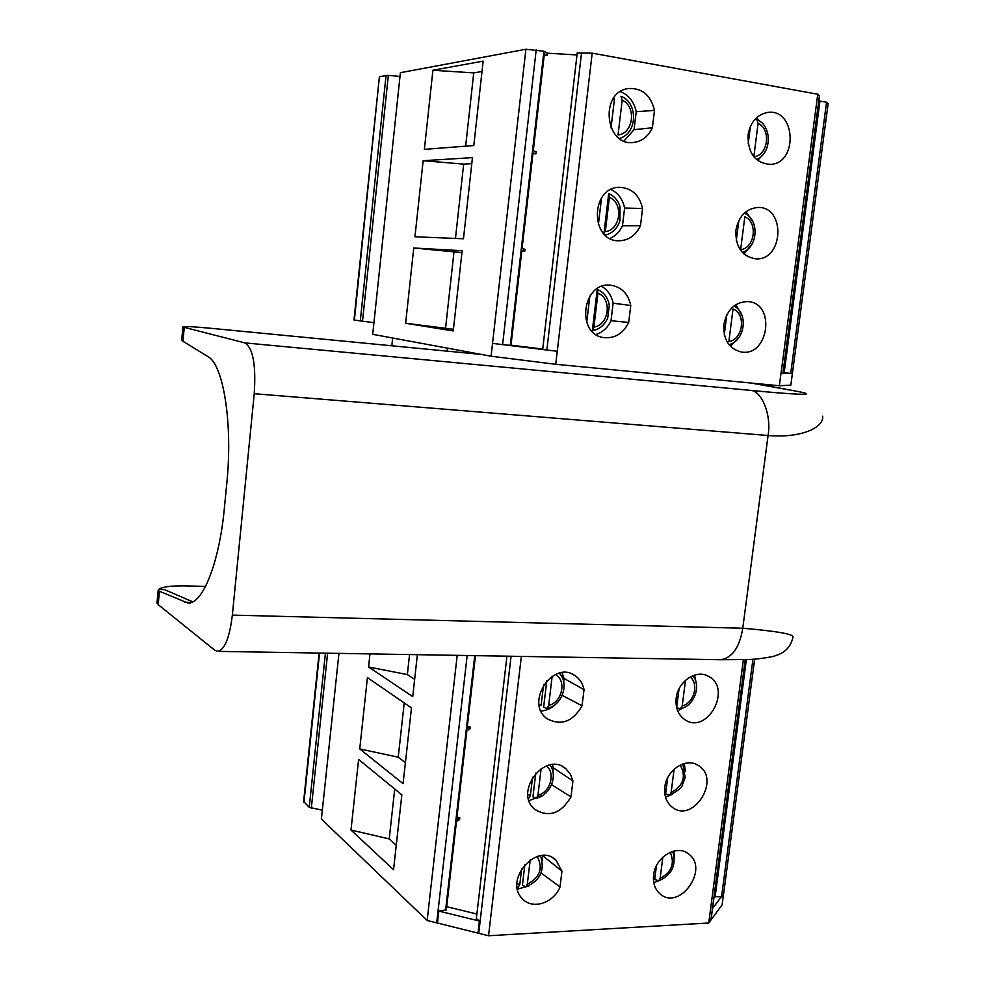 <?xml version="1.0" encoding="UTF-8"?>
<svg xmlns="http://www.w3.org/2000/svg" width="985" height="985" viewBox="0 0 985 985"><rect width="100%" height="100%" fill="white"/><g stroke="black" fill="none" stroke-linecap="round" stroke-linejoin="round"><path stroke-width="1.48" d="M303.626 801.458L309.228 807.38L322.354 810.15M557.165 702.773C552.536 707.735 547.155 710.505 541.011 711.084M562.029 672.718L564.085 678.493L584.031 689.635L582.061 705.789L562.213 695.398M582.061 705.789C572.901 721.685 561.302 726.019 547.266 718.828C524.279 703.487 552.647 659.494 575.006 675.611C579.783 678.825 582.788 683.491 584.031 689.635M542.858 795.338L529.031 800.645M552.388 764.643L553.336 767.857L572.925 780.933L570.98 796.902L551.588 784.663M570.98 796.902C560.982 813.721 548.867 817.858 534.658 809.301C513.419 792.112 545.247 750.632 565.698 768.583L570.34 773.964L572.925 780.933M528.896 885.884L517.494 889.147M542.55 855.559L561.942 871.171L560.022 886.968L541.073 872.932M560.022 886.968C553.619 903.146 532.368 910.005 522.493 898.837C502.966 880.221 537.551 841.03 556.156 860.41L561.942 871.171M338.938 653.387L321.406 819.064L427.145 920.495L437.463 923.031L438.83 911.063L479.387 921.037L477.971 933.103L488.548 935.75L708.732 923.007L722.116 904.846L723.556 893.912M437.463 923.031L477.971 933.103M711.035 919.805L712.524 908.478L723.618 893.838L754.658 659.137M369.991 653.892L368.575 666.98L407.347 674.577L414.648 679.293M417.369 654.68L412.727 696.617L368.575 666.98M359.734 748.932L403.074 783.654L411.471 707.919L367.43 677.606L359.734 748.932L398.236 757.182L405.401 762.698M350.992 830.035L393.544 869.73L401.843 794.821L358.602 759.447L350.992 830.035L389.223 838.924L396.253 845.216M457.2 655.345L427.145 920.495M438.83 911.063L446.34 909.906L456.437 821.736L459.564 819.594L459.773 817.722L456.646 819.852L466.865 730.648L469.956 728.937L470.177 727.029L467.075 728.74L475.447 655.653M467.346 726.45L470.177 727.029M456.966 817.082L459.773 817.722M446.71 906.68L476.9 914.055M476.371 918.586L479.387 921.037M521.348 656.416L488.548 935.75M743.38 659.691L708.732 923.007M676.178 698.242C677.803 681.46 696.333 669 708.461 676.326C732.569 688.158 707.624 734.884 685.141 719.875C678.271 715.196 675.291 707.993 676.178 698.242M664.826 787.138C666.476 769.667 686.68 756.936 698.587 765.653C721.266 779.246 693.231 823.879 672.312 807.269C666.463 802.615 663.976 795.905 664.826 787.138M653.621 875.037C655.284 856.95 677.052 843.973 688.589 853.958C709.84 869.004 679.207 911.63 659.851 893.727C654.877 889.184 652.796 882.954 653.621 875.037M712.524 908.478L745.288 659.63M714.076 896.645L721.352 896.756M694.524 675.107L696.444 684.255M685.855 706.565L677.631 710.751M684.255 763.547L685.363 771.255M672.546 794.242L665.528 797.222M673.888 851.065L674.368 857.147M661.329 879.58L653.781 882.683M407.347 674.577L409.563 654.557M398.236 757.182L404.219 702.933M389.223 838.924L394.726 789.01M491.072 356.225L525.904 49.25L400.402 72.693L372.712 334.321L491.072 356.225L555.737 364.29L779.344 385.751L790.844 385.147L828.126 103.634L826.55 102.206L790.709 373.401L792.457 373.377M779.344 385.751L780.945 373.561L790.709 373.401M723.864 324.496C727.029 309.549 735.044 301.902 747.898 301.57C776.082 302.961 768.792 357.173 741.225 351.977C728.962 348.764 723.175 339.603 723.864 324.496M735.893 230.244C738.615 216.417 745.854 208.832 757.6 207.478C786.03 205.828 783.777 261.074 755.655 258.833C741.964 256.482 735.376 246.952 735.893 230.244M748.058 134.871C750.398 122.14 756.874 114.666 767.487 112.475C795.806 107.808 798.527 163.682 770.221 164.409C755.163 163.079 747.775 153.241 748.058 134.871M577.222 52.993L592.194 53.153L817.759 94.24L781.019 373.561M592.194 53.153L555.737 364.29M595.999 334.518C602.685 332.302 607.696 327.697 611.02 320.716L628.701 322.44C623.21 333.484 614.997 338.544 604.076 337.621C575.585 334.691 582.086 281.525 610.614 285.207C621.387 286.832 628.11 293.579 630.769 305.485L613.126 303.195C611.562 295.672 607.794 290.082 601.81 286.426M628.701 322.44L630.769 305.485M609.949 238.469C615.477 235.994 619.651 231.758 622.471 225.762L640.472 225.688C635.768 235.452 628.59 240.488 618.949 240.783C590.163 241.682 590.2 187.482 619.171 187.322C631.557 187.79 639.363 194.858 642.565 208.525L624.601 208.032C622.754 199.266 618.211 193.085 610.983 189.489M640.472 225.688L642.565 208.525M623.997 141.015L634.044 129.675L652.39 127.767C648.376 136.312 642.22 141.2 633.897 142.431C605.319 147.122 599.077 92.516 627.987 88.576C641.838 87.64 650.679 94.905 654.496 110.394L636.212 111.736C634.069 101.726 628.787 95.028 620.353 91.642M652.39 127.767L654.496 110.394M492.562 343.396L557.19 351.276M405.635 323.252L413.749 247.998L462.137 250.732L453.248 330.935L405.635 323.252L453.432 329.286M423.156 160.703L472.455 157.637L463.467 238.764L414.956 236.769L423.156 160.703L463.664 164.113L471.79 163.67M432.908 70.255L483.155 61.107L473.797 145.534L424.375 149.363L432.908 70.255L473.736 72.89L481.997 71.486M391.821 345.784L392.658 338.015M481.517 354.452L447.202 351.14L447.535 348.161M157.095 601.823L158.179 604.63L214.705 650.174L217.697 651.331C224.654 649.977 229.542 637.911 232.349 615.108L254.228 393.704L768.066 435.505C771.686 415.276 761.824 390.602 750.422 390.356C786.252 393.926 827.412 396.733 794.39 390.848L751.099 383.042M192.764 601.847L164.581 589.658L158.548 589.461C162.18 586.703 172.092 585.533 188.283 585.927L205.508 586.494M447.202 351.14L212.957 328.485C192.838 326.589 182.828 326.097 182.927 326.983L244.797 342.891C252.985 347.853 256.125 364.782 254.228 393.704M158.548 589.461L158.166 590.409L159.435 591.246L187.889 603.029C202.417 604.605 219.224 563.297 224.346 508.42L226.796 483.339C232.977 423.685 223.386 364.364 207.872 356.582L182.951 341.278L181.769 339.234M822.647 416.212C824.248 426.677 802.898 438.436 768.066 435.505L742.764 628.233C778.372 631.323 795.08 634.377 792.888 637.381C790.93 646.603 785.168 652.686 775.601 655.653C772.018 657.143 756.332 659.47 747.27 659.556L720.552 659.728C732.15 658.042 739.55 647.539 742.764 628.233L232.349 615.108M735.795 304.673L742.197 316.05M739.513 336.735L730.414 346.301M745.99 211.726L753.229 222.388M752.183 243.787L743.958 254.031M756.369 117.892L760.617 121.869M761.627 156.024L757.625 160.493M818.855 100.938L826.55 102.206M379.41 76.818L354.378 320.076L373.943 322.698M362.492 321.356L388.349 75.402L379.853 76.534M388.349 75.402L400.008 76.399M525.904 49.25L543.929 51.245L547.463 53.19L577.001 54.951M817.759 94.24L819.508 95.964L782.964 373.512M783.075 372.613L790.512 373.401M542.686 349.379L546.047 349.921M511.006 345.169L542.735 349.035M521.791 250.966L524.746 251.261L521.828 250.695L510.981 345.415L503.409 344.725M465.646 146.174L473.736 72.89M413.749 247.998L461.928 252.616M445.589 328.042L453.962 252.148M455.464 238.432L463.664 164.113M524.746 251.261L524.98 249.254L522.05 248.663L533.033 152.798L535.914 153.857L536.148 151.813L533.267 150.742L544.385 53.707L547.229 55.258L547.463 53.19M544.225 55.086L547.229 55.258M532.947 153.611L535.914 153.857M670.231 852.284C675.008 863.451 671.647 872.144 660.135 878.361L658.669 880.885L654.717 879.346L656.441 865.766M542.698 856.224L542.206 860.41M537.194 856.482C543.351 868.105 540.051 877.364 527.295 884.284L525.928 886.919L522.407 885.281L524.894 864.387M680.204 765.049C686.459 776.574 683.43 785.759 671.117 792.593L669.529 795.277L665.614 794.033L667.682 777.805M553.336 767.857L552.88 771.637M546.429 765.936C555.836 773.139 550.283 792.322 537.921 795.363L536.443 798.145L532.947 796.84L535.778 773.114M676.646 707.636L679.034 688.847M564.085 678.493L563.679 681.854M555.54 674.503C566.904 680.783 562.078 702.44 548.682 705.395L547.081 708.363L543.609 707.39L546.786 680.758M548.682 705.395L552.154 676.301M539.066 704.571L541.122 705.371L543.56 684.883M677.027 707.883L680.512 708.72L682.211 705.863L685.486 680.303M537.921 795.363L541.122 768.583M528.625 798.33L530.386 795.511L532.565 777.251M671.117 792.593L674.109 769.236M527.295 884.284L530.226 859.794M518.147 887.288L517.15 887.066L518.147 887.276L519.772 884.629L521.693 868.548M660.135 878.361L662.843 857.159M634.044 129.675L636.212 111.736M622.471 225.762L624.601 208.032M605.172 235.119C612.362 233.371 617.299 228.557 619.971 220.702L620.021 206.678C618.001 200.349 614.221 195.99 608.705 193.602L603.891 233.851M611.02 320.716L613.126 303.195M597.255 289.381L592.33 330.628C599.348 329.433 604.482 325.222 607.733 318.007L609.309 305.325C607.905 297.47 603.891 292.151 597.255 289.381L597.944 293.222C612.411 298.504 609.186 325.148 593.906 327.057L597.944 293.222M592.33 330.628L593.906 327.057M586.703 322.538L589.843 296.091M726.807 314.831L724.283 334.531M609.407 197.369C623.899 203.095 620.636 230.059 605.319 231.61L609.407 197.369L608.705 193.602M598.351 224.703L601.527 197.936M738.849 220.505L736.3 240.426M728.863 341.524L733.037 308.97C746.396 313.993 743.084 339.64 728.863 341.524M740.621 249.71L744.845 216.786C758.228 222.216 754.879 248.146 740.621 249.71M622.188 100.236C636.729 106.429 633.417 133.751 618.038 134.933L622.188 100.236L620.944 96.296M611.032 127.902L614.48 98.919L612.953 99.202M758.081 123.433C771.501 129.281 768.115 155.531 753.833 156.775L758.081 123.433L756.923 119.665L754.929 119.357M748.194 143.773L750.41 126.388M311.322 808.168L327.611 653.19M325.419 653.154L309.228 807.38M467.161 655.517L436.687 922.859M474.745 655.641L445.565 910.522M511.08 656.244L478.722 933.312M745.214 659.63L710.924 920.052M746.371 659.593L715.11 896.879M752.934 659.261L721.574 896.559M319.546 653.055L303.946 802.307M244.797 342.891L750.422 390.356M158.179 604.63L159.435 591.246M182.951 341.278L184.257 327.426M191.447 602.426L184.367 602.217M795.104 390.959L794.39 390.848M581.581 52.525L546.847 350.02M819.446 95.767L782.878 373.537M536.197 49.853L502.596 344.627M543.929 51.245L510.255 345.39M819.951 101.012L784.159 372.749M386.071 75.377L360.276 321.061M547.081 708.375C561.918 705.716 569.687 683.75 559.357 673.235L559.32 673.211M690.153 676.966C699.288 683.947 694.006 703.155 682.211 705.863M530.386 795.511L527.861 794.538M519.772 884.629L516.977 883.582M619.454 138.491L621.129 137.863C637.652 131.756 637.689 102.477 621.129 96.345M572.014 674.036L575.006 675.611M562.534 766.576L565.698 768.583M553.016 858.058L556.156 860.41M506.943 656.17L476.321 918.931M319.14 653.055L303.602 801.716M706.368 675.365L708.461 676.326M696.284 764.385L698.587 765.653M686.213 852.419L688.589 853.958M156.972 603.128L158.166 590.397M217.697 651.368L720.552 659.728M181.683 340.157L182.927 326.995M753.624 383.288L795.104 390.946L751.296 383.054M618.309 240.759L618.949 240.783M632.21 142.554L633.897 142.431M769.15 164.446L770.221 164.409M577.235 52.845L542.686 349.404M379.41 76.719L353.972 319.977M680.512 708.72C693.994 706.183 701.615 686.102 692.923 675.661M536.443 798.158C550.184 795.326 558.249 775.823 549.987 764.963M669.541 795.289C677.643 790.943 681.879 787.655 682.236 785.414L685.178 777.534L682.876 763.966M525.928 886.931C540.297 880.528 545.148 870.137 540.494 855.756M658.669 880.91C671.918 874.939 676.609 865.089 672.767 851.36M607.733 318.007L609.309 305.325M619.971 220.702L620.021 206.678M733.96 305.966C748.674 313.341 745.079 340.822 728.974 344.651M744.291 213.166C759.57 219.335 758.179 247.186 742.407 252.517M756.923 119.665C772.314 125.526 771.945 153.512 756.418 159.508"/></g></svg>

